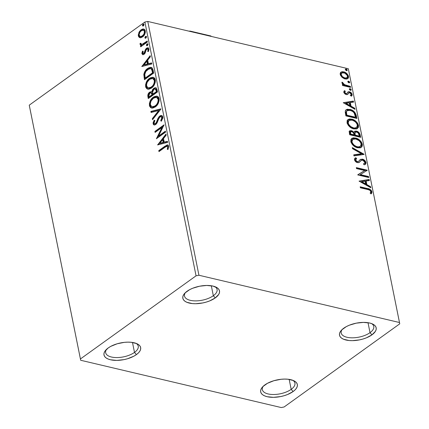 <?xml version="1.0" encoding="UTF-8"?>
<svg xmlns="http://www.w3.org/2000/svg" width="429" height="429" viewBox="0 0 429 429"><rect width="100%" height="100%" fill="white"/><g stroke="black" fill="none" stroke-linecap="round" stroke-linejoin="round"><path stroke-width="0.64" d="M213.331 295.731A16.618 7.572 168.6 0 0 214.94 286.669A16.618 7.572 -11.4 0 1 217.09 289.489A16.618 7.572 -11.4 0 1 213.331 295.731L211.325 285.762L213.331 295.731A16.618 7.572 -11.4 0 1 195.914 300.89A16.618 7.572 -11.4 0 1 184.508 296.058A16.618 7.572 -11.4 0 1 185.392 292.626A16.618 7.572 168.6 0 0 192.659 300.734A16.618 7.572 168.6 0 0 213.331 295.731L215.267 297.914L213.331 295.731M187.06 291.264A18.694 8.516 -11.4 0 1 216.05 287.14A18.694 8.516 -11.4 0 1 215.267 297.914L209.668 300.911L206.317 302.075L202.772 302.949L195.635 303.716L192.315 303.576L186.813 302.279L184.84 301.169L183.494 299.812L182.829 298.252L182.867 296.546L183.612 294.771L185.028 292.986L189.639 289.666L192.659 288.261L199.555 286.223L206.692 285.462L212.988 286.084L217.487 288.004L218.833 289.366L219.498 290.926L219.46 292.626L218.72 294.407L215.267 297.914A18.694 8.516 -11.4 0 1 191.205 303.442A18.694 8.516 -11.4 0 1 184.556 293.49A18.694 8.516 -11.4 0 1 187.06 291.264M134.492 352.413A16.618 7.572 168.6 0 0 136.1 343.35A16.618 7.572 -11.4 0 1 138.251 346.176A16.618 7.572 -11.4 0 1 134.492 352.413L132.486 342.449L134.492 352.413A16.618 7.572 -11.4 0 1 117.074 357.571A16.618 7.572 -11.4 0 1 105.668 352.745A16.618 7.572 -11.4 0 1 106.553 349.308A16.618 7.572 168.6 0 0 113.819 357.421A16.618 7.572 168.6 0 0 134.492 352.413L136.427 354.595L134.492 352.413M108.221 347.946A18.694 8.516 -11.4 0 1 137.21 343.827A18.694 8.516 -11.4 0 1 136.427 354.595L133.848 356.193L127.477 358.762L123.933 359.636L116.795 360.398L110.5 359.775L107.974 358.96L106.001 357.856L104.655 356.494L103.99 354.933L104.027 353.233L104.767 351.453L108.221 347.946L110.8 346.353L117.171 343.785L124.324 342.353L127.853 342.144L131.172 342.283L136.674 343.581L138.647 344.691L139.993 346.047L140.658 347.608L140.621 349.313L139.875 351.088L138.46 352.874L136.427 354.595A18.694 8.516 -11.4 0 1 112.366 360.124A18.694 8.516 -11.4 0 1 105.716 350.177A18.694 8.516 -11.4 0 1 108.221 347.946M291.178 389.35A16.618 7.572 168.6 0 0 292.787 380.287A16.618 7.572 -11.4 0 1 294.938 383.108A16.618 7.572 -11.4 0 1 291.178 389.35L289.173 379.386L291.178 389.35A16.618 7.572 -11.4 0 1 273.761 394.508A16.618 7.572 -11.4 0 1 262.355 389.682A16.618 7.572 -11.4 0 1 263.24 386.245A16.618 7.572 168.6 0 0 270.506 394.353A16.618 7.572 168.6 0 0 291.178 389.35L293.114 391.532L291.178 389.35M264.908 384.883A18.694 8.516 -11.4 0 1 293.897 380.759A18.694 8.516 -11.4 0 1 293.114 391.532L287.51 394.535L284.164 395.694L280.62 396.573L273.482 397.334L267.187 396.712L264.661 395.897L262.687 394.793L261.341 393.431L260.676 391.87L260.714 390.17L261.454 388.39L262.87 386.604L267.487 383.29L273.858 380.721L281.011 379.29L284.54 379.08L287.859 379.22L293.361 380.518L295.334 381.622L296.68 382.984L297.345 384.545L297.308 386.25L296.562 388.025L295.147 389.811L293.114 391.532A18.694 8.516 -11.4 0 1 269.053 397.061A18.694 8.516 -11.4 0 1 262.403 387.114A18.694 8.516 -11.4 0 1 264.908 384.883M370.018 332.668A16.618 7.572 168.6 0 0 371.627 323.605A16.618 7.572 -11.4 0 1 373.777 326.426A16.618 7.572 -11.4 0 1 370.018 332.668L368.012 322.699L370.018 332.668A16.618 7.572 -11.4 0 1 352.6 337.821A16.618 7.572 -11.4 0 1 341.194 332.995A16.618 7.572 -11.4 0 1 342.079 329.563A16.618 7.572 168.6 0 0 349.345 337.671A16.618 7.572 168.6 0 0 370.018 332.668L371.954 334.851L370.018 332.668M343.747 328.201A18.694 8.516 -11.4 0 1 372.737 324.077A18.694 8.516 -11.4 0 1 371.954 334.851L366.355 337.848L363.004 339.012L359.459 339.886L352.322 340.653L349.002 340.513L343.5 339.216L341.527 338.106L340.181 336.749L339.516 335.183L339.554 333.483L340.299 331.708L341.715 329.922L346.326 326.603L349.345 325.198L356.242 323.16L363.379 322.399L369.675 323.021L372.2 323.831L374.174 324.941L375.52 326.303L376.185 327.863L376.147 329.563L375.402 331.344L371.954 334.851A18.694 8.516 -11.4 0 1 347.892 340.379A18.694 8.516 -11.4 0 1 341.243 330.427A18.694 8.516 -11.4 0 1 343.747 328.201M29.504 106.478L80.679 360.269L281.236 407.55L284.116 406.976L399.748 323.836L399.496 322.522L198.938 275.246L147.764 21.45L348.321 68.731L399.496 322.522L198.938 275.246L196.058 275.82L80.427 358.955L29.252 105.164L144.884 22.024L196.058 275.82L80.427 358.955L80.679 360.269L281.236 407.55L284.116 406.976L399.748 323.836L348.321 68.731L147.764 21.45L144.884 22.024L29.252 105.164L80.679 360.269L29.504 106.478M139.983 37.688L141.264 37.596L143.147 36.444L144.659 34.411L145.292 32.658L145.292 30.856L144.659 29.515L143.57 28.995L142.342 29.118L140.798 30.009L139.377 31.612L138.251 35.017L138.572 36.588L139.43 37.511L139.983 37.688L142.557 36.926C144.471 35.575 145.383 33.553 145.292 30.856L143.795 29.038L141.114 29.767L138.916 32.432L138.336 35.859L139.859 37.661M147.404 42.004L147.211 41.028L142.122 44.332L141.189 44.267L140.916 43.291L140.111 43.34L140.251 44.75L141.479 45.152L140.487 45.86L140.685 46.836L147.404 42.004L147.211 41.028L142.616 44.16L141.441 44.369L140.916 43.291L140.111 43.34L140.026 44.246L140.857 45.109L141.479 45.152L140.487 45.86L140.685 46.836L147.404 42.004M141.929 53.684L142.803 54.681L144.332 54.065L145.265 52.794L146.203 49.839L147.19 48.949L147.764 49.003L148.123 49.56L147.683 51.41L148.418 51.523L148.976 49.517L148.568 48.091L147.265 47.828L146.048 48.654L143.838 53.325L142.809 53.228L143.2 51.271L142.508 51.115L141.908 53.04L141.929 53.684L142.557 53.834L143.136 51.265L142.508 51.115L141.929 53.684L142.75 54.671L144.069 54.279L145.04 53.217L146.203 49.839L147.581 48.938L148.123 49.56L147.683 51.41L148.418 51.523L148.922 48.858L148.037 47.791L146.568 48.198L145.592 49.265L143.838 53.325L143.157 53.502L142.744 53.03L143.2 51.271L142.508 51.115L143.195 51.276L142.557 53.834L141.929 53.684M153.078 70.131L152.054 67.809L150.525 67.315L148.434 67.964L145.898 70.045L144.739 71.691L143.844 74.265L144.476 79.692L153.673 73.08L153.078 70.131L151.222 67.38L147.614 68.49C145.699 69.702 144.428 71.707 143.812 74.512L144.476 79.692L153.673 73.08L153.078 70.131M157.475 91.951L156.328 88.095L155.218 87.709L153.754 88.294L152.434 89.795L151.802 91.988L150.171 91.876L148.396 93.527L147.791 95.474L148.278 98.563L157.475 91.951L156.966 89.414L155.689 87.757L153.754 88.294L151.802 91.988L151.265 91.72L149.608 92.208C148.161 93.265 147.597 94.788 147.919 96.766L148.278 98.563L157.475 91.951M160.923 109.03L150.869 111.417L151.083 112.478L158.687 110.548L152.333 118.651L152.542 119.712L160.891 108.869L150.869 111.417L151.083 112.478L158.687 110.548L152.333 118.651L152.542 119.712L160.923 109.03M165.385 131.156L158.542 136.079L164.103 124.812L154.907 131.424L155.105 132.405L161.964 127.472L156.381 138.749L165.578 132.132L165.385 131.156L158.542 136.079L164.103 124.812L154.907 131.424L155.105 132.405L161.964 127.472L156.381 138.749L165.578 132.132L165.385 131.156M165.095 147.201L166.532 146.289L167.439 146.327L167.766 147.211L167.294 149.335L168.098 149.324L168.677 146.16L168.082 145.088L167.079 144.948L158.778 150.622L158.971 151.598L165.095 147.201L167.176 146.203L167.739 146.852L167.294 149.335L168.098 149.324L168.677 146.16L167.712 144.927L164.988 146.16L158.778 150.622L158.971 151.598L165.095 147.201M157.631 144.932L167.648 142.385L167.433 141.323L164.221 142.138L163.503 138.572L166.189 135.151L165.975 134.089L157.631 144.932L167.648 142.385L167.433 141.323L164.221 142.138L163.503 138.572L166.189 135.151L165.975 134.089L157.631 144.932M162.779 116.913L162.318 115.932L161.535 115.514L160.644 115.562L159.331 116.372L157.947 118.409L156.199 122.774L155.041 123.799L154.252 123.611L154.043 123.134L154.88 120.581L154.161 120.227L153.073 122.866L153.496 124.635L154.933 124.925L156.403 123.879L158.923 118.286L159.937 117.01L161.079 116.699L161.803 117.476L161.83 118.501L160.719 120.753L161.347 121.209L162.806 118.061L162.779 116.913L161.594 115.53L159.749 116.023L157.207 120.265L156.537 122.131L155.464 123.573L154.601 123.82L154.043 123.134L154.88 120.581L154.161 120.227L153.099 123.799L154.091 124.989L155.7 124.523L157.003 123.016L159.095 117.975L159.937 117.01L161.047 116.693L161.851 117.659L160.719 120.753L161.347 121.209L162.779 116.913M155.282 106.939L157.566 104.558L159.062 101.083L159.175 99.185L158.741 97.555L158.178 96.782L156.66 96.101L154.108 96.681L151.668 98.67L150.327 100.676L149.367 103.636L149.582 106.172L150.761 107.717L152.847 108.044L155.282 106.939C157.91 105.105 159.18 102.322 159.089 98.6L156.971 96.155L153.271 97.211C150.6 99.056 149.324 101.861 149.431 105.625L151.517 108.028L155.282 106.939M151.475 88.068L153.759 85.687L155.255 82.212L155.368 80.314L154.939 78.684L154.376 77.912L152.858 77.231L150.306 77.81L147.866 79.794L146.52 81.8L145.56 84.765L145.774 87.302L146.954 88.846L149.045 89.168L151.475 88.068C154.102 86.234 155.373 83.451 155.282 79.724L153.164 77.284L149.464 78.341C146.798 80.185 145.517 82.99 145.629 86.755L147.71 89.152L151.475 88.068M141.817 66.511L151.834 63.969L151.619 62.907L148.413 63.723L147.694 60.157L150.375 56.735L150.161 55.668L141.817 66.511L151.834 63.969L151.619 62.907L148.413 63.723L147.694 60.157L150.375 56.735L150.161 55.668L141.817 66.511M147.383 45.56L147.984 44.6L147.603 43.774L146.922 44.042L146.45 44.895L146.595 45.603L147.383 45.56L147.984 44.198L147.63 43.779L147.056 43.935L146.45 45.302L146.815 45.721L147.383 45.56M145.871 38.079L146.471 37.119L146.091 36.293L145.415 36.562L144.943 37.414L145.082 38.117L145.871 38.079L146.477 36.712L146.117 36.299L145.544 36.449L144.943 37.816L145.302 38.24L145.871 38.079M143.415 25.879L144.01 24.914L143.629 24.088L142.954 24.356L142.482 25.209L142.626 25.917L143.415 25.879L144.015 24.512L143.656 24.094L143.082 24.249L142.482 25.617L142.841 26.035L143.415 25.879M342.063 77.354L344.337 78.743L346.476 79.097L348.026 78.459L348.579 77.161L348.246 75.52L346.552 73.321L344.38 72.029L342.213 71.681L340.771 72.26L340.138 73.643L340.454 75.214L342.063 77.354L345.098 78.968L347.828 78.62L348.504 76.362C347.538 73.842 345.924 72.324 343.656 71.815L340.996 72.088L340.208 74.405L342.063 77.354M350.595 87.393L350.396 86.417L344.058 84.524L343.018 83.473L342.969 82.786L342.026 82.121L342.144 83.408L343.559 84.808L342.38 84.529L342.578 85.505L350.595 87.393L350.396 86.417L344.921 84.98L342.026 82.121L341.897 82.797L343.559 84.808L342.38 84.529L342.578 85.505L350.595 87.393M348.809 92.878L347.78 94.021L348.922 92.798L349.64 92.75L351.169 94.246L350.6 95.383L351.453 96.117L352.134 94.369L351.608 94.745L350.514 93.007L348.879 92.138C350.166 92.433 351.072 93.302 351.608 94.745L352.134 94.369C351.598 92.921 350.691 92.058 349.404 91.763L347.704 92.165L349.404 91.763L348.23 91.79L346.723 93.543L345.517 93.983L346.723 93.543L345.517 93.983L344.439 93.216L345.517 93.983L346.042 93.602L344.771 92.407L344.246 92.782L344.841 91.731L344.096 91.05L344.836 91.731L344.246 92.782L345.366 91.356L344.562 90.621L343.801 92.235L343.994 92.814L345.206 94.133L346.9 94.664L347.726 94.412L348.922 92.798L349.871 92.82L351.088 93.978L351.179 94.648L350.6 95.383L351.453 96.117L352.053 95.458L352.134 94.369L350.643 92.315L349.404 91.763L348.23 91.79L346.922 93.399L346.23 93.635L344.841 92.626L344.782 92.031L345.366 91.356L344.562 90.621L343.961 91.243L343.801 92.235L346.278 94.589L347.699 94.428M356.263 115.519L354.751 112.21L351.41 109.867L347.469 109.218L345.946 109.878L345.393 110.687L345.265 112.441L345.892 115.884L356.858 118.468L356.263 115.519L355.738 115.894L356.226 118.318L355.738 115.894L356.263 115.519C355.185 112.039 353.072 110.001 349.941 109.4L346.149 109.717L345.291 111.036L345.892 115.884L356.858 118.468L356.263 115.519M360.666 137.339L360.076 134.47L359.32 132.979L358.167 131.869L356.435 131.076L354.847 131.161L354.038 132.416L352.134 130.899L350 130.7L349.227 131.778L349.694 134.754L360.666 137.339L360.151 134.803C359.486 132.759 358.247 131.515 356.435 131.076L354.644 131.279L354.038 132.416L351.464 130.679L349.689 130.866L349.335 132.958L349.694 134.754L360.666 137.339M364.108 154.424L352.289 147.608L352.504 148.67L361.443 153.716L353.748 154.842L353.963 155.904L364.076 154.258L352.289 147.608L352.504 148.67L361.443 153.716L353.748 154.842L353.963 155.904L364.108 154.424M368.57 176.55L360.408 174.624L367.288 170.2L356.322 167.616L356.52 168.592L364.698 170.522L357.797 174.941L368.768 177.526L368.57 176.55L368.044 176.925L368.136 177.375L368.044 176.925L368.57 176.55L360.408 174.624L367.288 170.2L356.322 167.616L356.52 168.592L364.698 170.522L357.797 174.941L368.768 177.526L368.57 176.55M367.685 189.511L369.648 190.138L370.592 191.034L370.795 191.999L370.184 193.189L371.128 193.887L371.787 193.045L371.911 191.79L371.251 190.385L370.082 189.382L360.194 186.813L360.392 187.789L367.685 189.511C368.972 189.532 370.002 190.208 370.79 191.532L370.184 193.189L371.128 193.887L371.911 191.79C370.951 189.715 369.514 188.637 367.599 188.562L360.194 186.813L360.392 187.789L367.685 189.511M359.046 181.118L370.833 187.773L370.618 186.712L366.843 184.577L366.125 181.017L369.374 180.539L369.16 179.478L359.046 181.118L370.833 187.773L370.618 186.712L366.843 184.577L366.125 181.017L369.374 180.539L369.16 179.478L359.046 181.118M361.148 160.575L359.727 161.776L361.674 160.194L362.687 160.13L364.902 162.344L364.441 163.487L363.476 163.899L364.189 164.822L365.433 164.302L366.012 162.537L365.084 160.778L363.031 159.32L360.682 159.325L358.408 161.47L357.244 161.636L355.679 160.323L355.727 159.261L356.66 158.66L355.834 157.738L354.783 158.387L354.424 159.336L355.673 161.679L357.26 162.564L358.708 162.639L361.465 160.301L362.88 160.183L364.033 160.88L364.854 162.146L364.843 163.015L363.476 163.899L364.189 164.822L365.835 163.883L366.012 162.537L365.487 162.913L365.127 164.495M357.593 147.769L360.339 147.807L362.205 146.246L362.323 144.224L361.32 141.935L358.923 139.538L356.569 138.294L353.652 137.8L352.016 138.277L350.911 139.527L350.96 142.16L352.284 144.46L354.713 146.552L357.593 147.769L361.309 147.335L362.323 144.224C360.939 140.75 358.687 138.674 355.571 137.999L351.807 138.417L350.804 141.581C352.214 145.045 354.477 147.104 357.593 147.769M353.786 128.898L356.537 128.936L358.397 127.375L358.515 125.354L357.513 123.064L355.115 120.667L352.761 119.423L349.849 118.93L348.209 119.407L347.104 120.656L347.152 123.289L348.477 125.59L350.906 127.681L353.786 128.898L357.507 128.464L358.515 125.354C357.132 121.879 354.885 119.804 351.764 119.128L347.999 119.541L347.002 122.71C348.407 126.169 350.67 128.233 353.786 128.898M343.232 102.703L355.024 109.357L354.81 108.296L351.029 106.161L350.311 102.595L353.566 102.123L353.351 101.062L343.232 102.703L355.024 109.357L354.81 108.296L351.029 106.161L350.311 102.595L353.566 102.123L353.351 101.062L343.232 102.703M350.445 90.305L351.179 90.036L351.035 89.334L350.279 88.728L349.549 88.733L349.426 89.463L350.118 90.181L351.024 90.229L351.195 89.704L350.118 88.674L349.533 88.744L349.367 89.275L350.445 90.305M348.933 82.818L349.667 82.55L349.528 81.848L348.766 81.242L348.042 81.247L347.914 81.977L348.611 82.7L349.512 82.743L349.683 82.223L348.605 81.194L348.026 81.258L347.855 81.789L348.933 82.818M346.476 70.619L347.206 70.351L347.066 69.648L346.31 69.042L345.581 69.048L345.452 69.777L346.149 70.495L347.056 70.544L347.222 70.018L346.144 68.989L345.565 69.058L345.399 69.589L346.476 70.619M370.967 193.881L371.423 192.852L371.294 191.806L369.557 189.763L360.301 187.339L367.074 188.937L367.599 188.562L367.074 188.937C368.988 189.017 370.425 190.09 371.385 192.165L371.911 191.79L371.385 192.165L371.026 193.811M359.234 181.226L368.634 179.853L369.16 179.478L368.634 179.853L368.79 180.625L368.634 179.853L359.234 181.226M365.599 181.392L366.125 181.017L365.599 181.392L366.318 184.958L366.843 184.577L366.318 184.958L370.093 187.087L370.618 186.712L370.157 187.393L366.318 184.958L365.599 181.392M361.148 182.041L365.106 184.272L365.631 183.896L365.106 184.272L361.148 182.041L365.079 181.167L365.631 183.896L361.674 181.665L361.148 182.041M357.77 174.785L364.698 170.522L357.77 174.785M356.429 168.147L366.763 170.581L367.288 170.2L366.8 170.747L356.429 168.147M359.883 175L360.408 174.624L359.883 175L368.044 176.925L359.883 175M363.594 164.05L364.441 163.487M360.703 160.832L361.674 160.194M354.821 158.349L355.834 157.738L355.051 158.162L354.467 159.754C355.062 161.347 356.065 162.307 357.486 162.623L359.271 162.387M359.057 162.516L360.253 161.401L359.025 162.527M355.963 159.041L355.073 160.408L356.66 158.66L355.834 157.738L355.309 158.119L356.07 158.966L355.309 158.119L354.745 158.392M357.244 161.636L355.598 160.028L355.073 160.408L356.719 162.012L358.542 161.379L357.244 161.636M360.044 159.76L362.505 159.159L360.322 159.545L358.542 161.379L356.907 162.049L355.298 160.988L355.046 160.108L355.539 159.347M366.012 162.537C365.32 160.687 364.151 159.561 362.505 159.159L361.979 159.534C363.626 159.942 364.795 161.068 365.487 162.913L366.012 162.537M365.058 164.559L365.524 163.631L365.299 162.301M364.982 161.706L364.082 160.677L362.242 159.604L361.004 159.465L359.792 159.926M361.004 159.465L360.558 159.545M358.96 162.586L360.741 160.805M363.964 163.824L363.486 164.098M353.807 155.132L360.918 154.097L361.443 153.716L360.918 154.097L353.807 155.132M352.44 148.37L363.363 154.531L352.44 148.37M363.781 154.467L364.076 154.258L363.781 154.467M351.555 138.615L355.046 138.374L355.571 137.999L355.046 138.374C358.161 139.05 360.414 141.125 361.797 144.6L362.323 144.224L361.797 144.6L361.041 147.512M360.8 147.699L361.218 147.335M361.631 146.729L361.647 144.021L359.974 141.302L357.057 139.103L353.121 138.181M360.194 146.546L359.679 146.949M359.164 147.185L357.255 147.254M352.777 139.286L352.252 139.666L351.394 142.181L351.919 141.806L352.777 139.286L355.764 138.975C358.285 139.505 360.097 141.179 361.202 143.994L360.387 146.45L356.864 147.174L355.244 146.589L353.201 145.152L351.705 143.114L351.335 141.307L352.397 139.564M356.864 147.174L357.389 146.793C354.885 146.262 353.062 144.6 351.919 141.806L351.394 142.181C352.536 144.975 354.359 146.638 356.864 147.174L360.387 146.45M349.469 131.081L351.464 130.679L350.938 131.054L353.512 132.792L354.038 132.416L353.512 132.792L351.271 131.145L349.093 131.301M354.413 131.499L356.435 131.076L355.909 131.451C357.722 131.891 358.96 133.135 359.625 135.178L360.151 134.803L359.625 135.178L360.033 137.189L359.438 134.518L358.505 133.011L356.483 131.628L354.622 131.43M350.418 130.968L349.925 130.974M355.426 132.202L354.456 133.499L354.981 133.119L354.456 133.499L354.638 135.022L355.164 134.642L354.638 135.022L354.74 135.516L355.266 135.135L354.981 133.119L355.426 132.202L356.633 132.052C357.995 132.459 358.826 133.435 359.116 134.985L359.341 136.1L358.816 136.476L354.74 135.516L354.456 133.499L354.976 132.529M350.643 131.746L350.118 132.127L349.892 133.408L350.418 133.033L349.892 133.408L350.102 134.422L350.627 134.041L350.643 131.746L351.678 131.655C352.965 132.009 353.753 132.915 354.038 134.374L354.139 134.872L353.614 135.248L350.102 134.422L350.053 132.18M354.139 134.872L350.627 134.041L350.102 134.422L353.614 135.248L354.139 134.872L350.627 134.041L350.504 131.885L351.678 131.655L353.249 132.582L354.139 134.872M359.341 136.1L355.266 135.135L354.74 135.516L358.816 136.476L359.341 136.1L355.266 135.135L354.976 133.301L355.298 132.314L356.633 132.052L358.29 133.076L359.341 136.1M347.747 119.745L351.238 119.503L351.764 119.128L351.238 119.503C354.359 120.179 356.606 122.254 357.99 125.729L358.515 125.354L357.99 125.729L357.234 128.641M356.998 128.829L357.405 128.469M357.824 127.858L357.84 125.15L356.167 122.426L353.249 120.233L349.313 119.31M356.386 127.67L355.872 128.078M355.357 128.314L352.252 128.062L348.986 125.853L347.903 124.244L347.528 122.86L347.715 121.697L348.595 120.694M348.97 120.415L348.445 120.79L347.592 123.311L348.117 122.93L348.97 120.415L351.957 120.104C354.477 120.635 356.29 122.308 357.395 125.118L356.585 127.579L353.056 128.298L356.059 127.96L356.585 127.579M353.582 127.922C351.083 127.392 349.26 125.724 348.117 122.93L347.592 123.311C348.734 126.105 350.557 127.767 353.056 128.298L353.582 127.922L350.75 126.598L348.664 124.33L348.058 122.056L348.884 120.479L350.429 119.948L352.767 120.34L355.191 121.739L356.585 123.273L357.395 125.118L357.293 126.732L356.397 127.703L355.099 128.078L353.582 127.922M355.191 114.114L353.791 112.13L350.884 110.242L347.924 109.556L345.903 109.921L349.415 109.776L349.941 109.4L349.415 109.776C352.547 110.376 354.66 112.419 355.738 115.894L355.426 114.725M347.131 110.623L345.908 112.173L346.434 111.792L345.908 112.173L346.165 114.908L346.691 114.532L346.165 114.908L346.294 115.551L346.82 115.17L346.434 111.792L347.131 110.623L350.134 110.376C351.823 110.655 353.287 111.696 354.52 113.497L355.539 117.224L355.014 117.605L355.539 117.224L346.82 115.17L346.294 115.551L355.014 117.605L346.294 115.551L345.887 112.328L346.804 110.88M343.42 102.81L352.826 101.437L353.351 101.062L352.826 101.437L352.981 102.209L352.826 101.437L343.42 102.81M349.785 102.976L350.311 102.595L349.785 102.976L350.504 106.537L351.029 106.161L350.504 106.537L354.284 108.671L354.81 108.296L354.343 108.971L350.504 106.537L349.785 102.976M345.34 103.625L349.297 105.856L349.823 105.48L349.297 105.856L345.34 103.625L349.27 102.751L349.823 105.48L345.865 103.25L345.34 103.625M344.841 91.731L345.366 91.356M346.396 93.779L346.723 93.543M351.281 96.23L351.608 94.745L351.399 96.075M350.214 95.672L350.6 95.383M347.452 94.568L348.922 92.798M349.356 89.023L350.118 88.674L349.592 89.055L350.67 90.085L351.195 89.704L350.675 90.331M350.654 90.412L350.38 89.543L349.281 89.023M342.487 85.055L343.559 84.808L342.487 85.055M342.664 84.122L342.444 83.162L341.897 82.776L342.444 83.162L342.969 82.786L342.444 83.162L342.39 83.569L342.916 83.188L342.39 83.569L342.535 83.928M343.479 84.867L344.396 85.36L344.921 84.98L344.396 85.36L347.179 86.159L347.704 85.784L347.179 86.159L349.871 86.797L350.396 86.417L349.871 86.797L349.962 87.243L349.871 86.797L347.179 86.159M346.498 85.993L343.248 84.706M347.849 81.537L348.605 81.194L348.08 81.569L349.158 82.599L349.683 82.223L349.163 82.851M349.142 82.931L348.874 82.062L347.774 81.542M341.699 72.061L340.47 72.469L343.656 71.815L343.13 72.19C345.399 72.699 347.013 74.217 347.978 76.737L348.504 76.362L347.978 76.737L347.538 78.797M347.501 78.834L348.037 77.145L347.099 74.818M346.68 74.319L344.589 72.732L342.39 72.067M346.916 77.601L346.305 78.244L344.911 78.464L342.197 77.274L340.664 75.016L340.765 73.933L341.398 73.3M341.741 73.037L341.216 73.413L340.664 75.016C341.452 76.898 342.691 78.014 344.385 78.373L344.911 77.998L342.465 76.668L341.189 74.641L341.741 73.037L343.86 72.791C345.549 73.145 346.766 74.26 347.517 76.131L347.007 77.762L344.911 77.998L344.385 78.373L346.482 78.137L347.007 77.762L344.911 77.998C343.216 77.638 341.977 76.518 341.189 74.641L340.664 75.016L341.189 74.641L341.291 73.552L342.347 72.753L344.948 73.187L347.318 75.504L347.565 76.721L347.018 77.751M345.388 69.337L346.144 68.989L345.618 69.369L346.696 70.399L347.222 70.018L346.707 70.646M346.68 70.726L346.412 69.857L345.313 69.337M365.079 181.167L365.631 183.896L361.674 181.665L365.079 181.167M355.764 138.975L358.993 140.61L360.671 142.594L361.272 144.863L360.204 146.573L358.167 146.933L356.177 146.396L354.161 145.163L352.472 143.2L351.86 141.356L352.413 139.607L353.539 138.932L355.764 138.975M346.82 115.17L346.401 112.436L346.605 111.24L347.812 110.307L350.134 110.376L352.488 111.358L354.113 112.854L355.539 117.224L346.82 115.17M349.27 102.751L349.823 105.48L345.865 103.25L349.27 102.751M196.058 275.82L144.884 22.024L147.764 21.45L198.938 275.246L196.058 275.82M168.157 145.045L165.615 146.305L159.406 150.772L159.497 151.228L159.406 150.772L158.778 150.622L159.406 150.772L165.615 146.305L164.988 146.16L165.615 146.305L168.012 145.045M167.884 146.375L168.393 147.356L167.921 149.485L168.361 147.737L167.734 147.587L168.361 147.737L168.366 146.997L167.176 146.203M157.947 144.852L157.599 144.766L157.947 144.852M158.355 144.745L166.125 134.84L158.355 144.745M164.849 142.283L164.221 142.138L167.492 141.613L164.849 142.283M160.457 143.404L163.819 142.546L163.272 139.816L162.645 139.666L163.272 139.816L163.819 142.546L159.829 143.254L162.645 139.666L163.192 142.396L159.829 143.254L160.457 143.404M157.255 138.117L162.591 127.617L161.964 127.472L162.591 127.617L157.255 138.117M155.625 132.03L155.534 131.574L154.907 131.424L155.534 131.574L163.873 125.579L155.534 131.574L155.625 132.03M159.164 136.229L158.542 136.079L159.164 136.229L165.487 131.682L159.164 136.229M161.964 116.961L162.511 118.216L161.486 120.999L160.719 120.753L161.347 120.898L162.478 117.809L161.851 117.659L162.478 117.809L161.674 116.838L161.047 116.693M154.424 125.021L153.727 123.943L153.099 123.799L153.727 123.943L154.789 120.377L153.7 123.016L153.791 124.195L154.435 125.027M154.601 123.82L156.092 123.724L155.464 123.573L156.092 123.724L157.164 122.276L156.537 122.131L157.164 122.276L157.834 120.415L157.207 120.265L157.834 120.415L160.376 116.168L159.749 116.023L161.894 115.632M161.722 115.632L159.561 116.951M159.202 117.433L156.821 122.919L155.244 123.97M153.019 119.106L152.333 118.651L152.955 118.801L159.315 110.698L158.687 110.548L159.315 110.698L153.019 119.106M151.651 112.334L151.496 111.561L150.869 111.417L151.496 111.561L160.789 109.202L151.496 111.561L151.651 112.334M151.834 108.076L150.059 105.775L149.431 105.625L150.059 105.775C149.952 102.011 151.228 99.206 153.893 97.362L153.271 97.211L153.893 97.362L157.277 96.246L155.593 96.445L153.893 97.362L152.295 98.815L150.954 100.82M149.941 104.547L150.418 106.805L152.102 108.162M150.445 101.979L149.989 103.797M156.832 97.415L158.044 97.994L158.66 99.013L158.864 100.424L158.451 102.445L157.54 104.22L156.033 105.866L154.343 106.853L152.971 107.035M152.086 106.842L152.713 106.993L155.706 106.113L155.078 105.968L155.706 106.113C157.808 104.66 158.832 102.44 158.778 99.458L158.151 99.308C158.204 102.29 157.18 104.51 155.078 105.968L152.086 106.842L150.37 104.907C150.322 101.893 151.351 99.657 153.464 98.187L156.446 97.313L158.151 99.308L158.778 99.458L157.073 97.458L156.446 97.313M148.713 94.267L148.413 95.624L148.799 98.187L148.547 96.916L147.919 96.766L148.547 96.916C148.225 94.932 148.788 93.415 150.236 92.353L149.608 92.208L151.571 91.833M152.51 91.559L152.429 92.138L151.802 91.988L152.429 92.138L154.376 88.444L153.754 88.294L155.984 87.859M156.317 87.902L155.352 87.945L154.016 88.733L152.627 91.007M155.845 87.859L155.352 87.945M151.93 91.876L150.515 92.171L149.019 93.683M155.931 89.135L156.483 89.768L156.966 91.801L153.544 94.257L152.917 94.112L152.611 91.988L153.947 89.275L155.164 88.942L156.113 90.535L156.741 90.685L155.791 89.093L155.164 88.942M156.483 89.768L156.628 90.208M151.126 92.991L152.059 93.238L152.397 93.994M152.499 94.439L151.871 94.289L151.973 94.788L152.601 94.938L152.499 94.439L152.601 94.938L149.651 97.056L149.024 96.911L148.82 95.898L149.823 93.173L150.997 92.825L151.871 94.289L152.499 94.439L151.625 92.975L150.997 92.825M151.973 94.788L149.024 96.911L149.651 97.056L152.601 94.938L151.973 94.788L149.024 96.911L148.793 94.712L149.823 93.173L150.692 92.809L151.432 93.088L151.973 94.788M156.113 90.535L156.338 91.65L156.966 91.801L156.741 90.685L156.113 90.535L156.338 91.65L152.917 94.112L153.544 94.257L156.966 91.801L156.338 91.65L152.917 94.112L152.644 91.575L153.437 89.741L154.306 89.06L155.362 89.017L156.113 90.535M148.026 89.205L146.257 86.905L145.629 86.755L146.257 86.905C146.144 83.135 147.426 80.33 150.091 78.486L149.464 78.341L150.091 78.486L153.475 77.376L151.786 77.574L150.091 78.486L148.488 79.944L147.147 81.95M146.139 85.671L146.611 87.934L148.295 89.291M146.638 83.108L146.187 84.921M153.4 78.625L154.365 79.258L154.923 80.357L154.644 83.575L153.732 85.35L152.231 86.996L150.536 87.983L149.163 88.165M148.278 87.972L148.906 88.122L151.904 87.243L151.276 87.098L151.904 87.243C154.006 85.784 155.03 83.564 154.971 80.588L154.349 80.438C154.402 83.419 153.378 85.639 151.276 87.098L148.278 87.972L146.562 86.036C146.514 83.022 147.544 80.781 149.657 79.317L152.644 78.437L154.349 80.438L154.971 80.588L153.271 78.587L152.644 78.437M151.56 67.482L149.898 67.723L148.241 68.64L145.367 71.841L144.401 75.091L144.997 79.317L144.712 77.917L144.085 77.772L144.712 77.917L144.439 74.657L143.812 74.512L144.439 74.657C145.056 71.858 146.327 69.847 148.241 68.64L147.614 68.49L148.241 68.64L151.512 67.476M151.126 68.72L152.188 69.434L152.804 71.225M152.949 71.879L152.322 71.729L152.531 72.78L153.158 72.93L152.949 71.879L152.188 69.434L151.56 69.289L152.322 71.729L152.949 71.879L153.158 72.93L145.849 78.185L153.158 72.93L152.531 72.78L145.222 78.035L145.849 78.185L145.222 78.035L144.782 74.405C145.227 72.099 146.235 70.458 147.812 69.471L150.568 68.586L152.188 69.434L150.568 68.586M142.133 66.436L141.784 66.35L142.133 66.436M142.546 66.329L150.316 56.424L142.546 66.329M149.035 63.867L148.413 63.723L151.678 63.197L149.035 63.867M144.648 64.988L148.01 64.13L147.458 61.401L146.831 61.25L147.458 61.401L148.01 64.13L144.021 64.838L146.831 61.25L147.383 63.98L144.021 64.838L144.648 64.988M143.157 53.502L144.466 53.475L143.838 53.325L144.466 53.475L145.029 52.799L144.401 52.654L145.029 52.799L145.522 51.324L144.9 51.18L145.522 51.324L146.219 49.41L145.592 49.265L146.219 49.41L147.195 48.343L146.568 48.198L148.321 47.898M148.311 51.56L148.745 49.71L148.123 49.56L148.745 49.71L148.209 49.088L148.772 49.936L148.311 51.56M143.072 54.692L142.557 53.834L143.179 54.751M148.45 47.903L146.675 48.804L144.905 53.003L143.677 53.614M147.892 47.978L147.538 48.128M147.168 45.683L146.45 45.302L147.077 45.447L147.678 44.085L147.056 43.935L147.892 43.962M147.957 43.94L147.217 44.648L147.222 45.747M147.426 44.321L147.217 44.648M141.205 46.461L141.114 46.01L140.487 45.86L141.114 46.01L142.106 45.297L141.479 45.152L142.106 45.297L141.114 46.01L141.205 46.461M141.189 45.152L140.026 44.246L140.653 44.396L140.733 43.49L140.111 43.34L140.889 43.479L140.653 44.396L141.243 45.179M141.441 44.369L143.238 44.305L142.616 44.16L143.238 44.305L145.576 42.798L144.954 42.653L145.576 42.798L147.313 41.549L143.388 44.235L141.817 44.412M145.662 38.202L144.943 37.816L145.57 37.966L146.171 36.599L145.544 36.449L146.38 36.481M146.445 36.454L145.704 37.167L145.71 38.267M145.914 36.835L145.704 37.167M140.605 37.838L138.964 36.004L138.336 35.859L138.964 36.004L139.543 32.583L138.916 32.432L139.543 32.583L141.736 29.912L141.114 29.767L141.736 29.912L144.09 29.134M138.878 35.162L139.194 36.738L140.326 37.768M143.71 29.124L142.042 29.708L140.535 31.033L138.942 34.374M143.779 30.261L145.018 31.301M140.278 36.529L142.991 36.09C144.423 35.114 145.125 33.618 145.093 31.596L144.471 31.451C144.498 33.467 143.795 34.969 142.364 35.945L140.278 36.529L139.162 35.264C139.162 33.231 139.881 31.725 141.313 30.738L143.366 30.148L144.471 31.451L145.093 31.596L145.152 32.255L143.849 35.307L142.535 36.379L140.884 36.674M145.093 31.596L143.994 30.293L143.366 30.148L144.471 31.451L143.956 34.105L141.908 36.234L140.787 36.578L139.677 36.229L139.109 34.599L140.058 32.025L141.768 30.454L143.372 30.148M143.2 25.997L142.482 25.617L143.109 25.761L143.71 24.399L143.082 24.249L143.924 24.276M143.983 24.255L143.243 24.962L143.254 26.062M143.458 24.635L143.243 24.962M162.645 139.666L163.192 142.396L159.829 143.254L162.645 139.666M153.464 98.187L155.523 97.281L157.019 97.544L158.033 98.868L158.194 100.863L157.411 103.228L156.344 104.815L154.402 106.397L152.343 106.891L150.659 105.732L150.332 103.41L151.115 100.944L153.464 98.187M149.657 79.317L151.721 78.41L153.212 78.668L154.231 79.998L154.386 81.987L153.603 84.357L152.542 85.939L150.6 87.521L148.541 88.02L146.852 86.862L146.525 84.54L147.308 82.073L149.657 79.317M145.222 78.035L144.782 74.405L145.881 71.434L148.938 68.812L150.086 68.538L151.078 68.806L151.818 69.825L152.531 72.78L145.222 78.035M146.831 61.25L147.383 63.98L144.021 64.838L146.831 61.25M190.192 31.102L210.971 35.998L190.192 31.102A34.068 15.519 168.6 0 0 188.883 31.145L190.192 31.102M147.581 48.938L148.209 49.088"/></g></svg>
